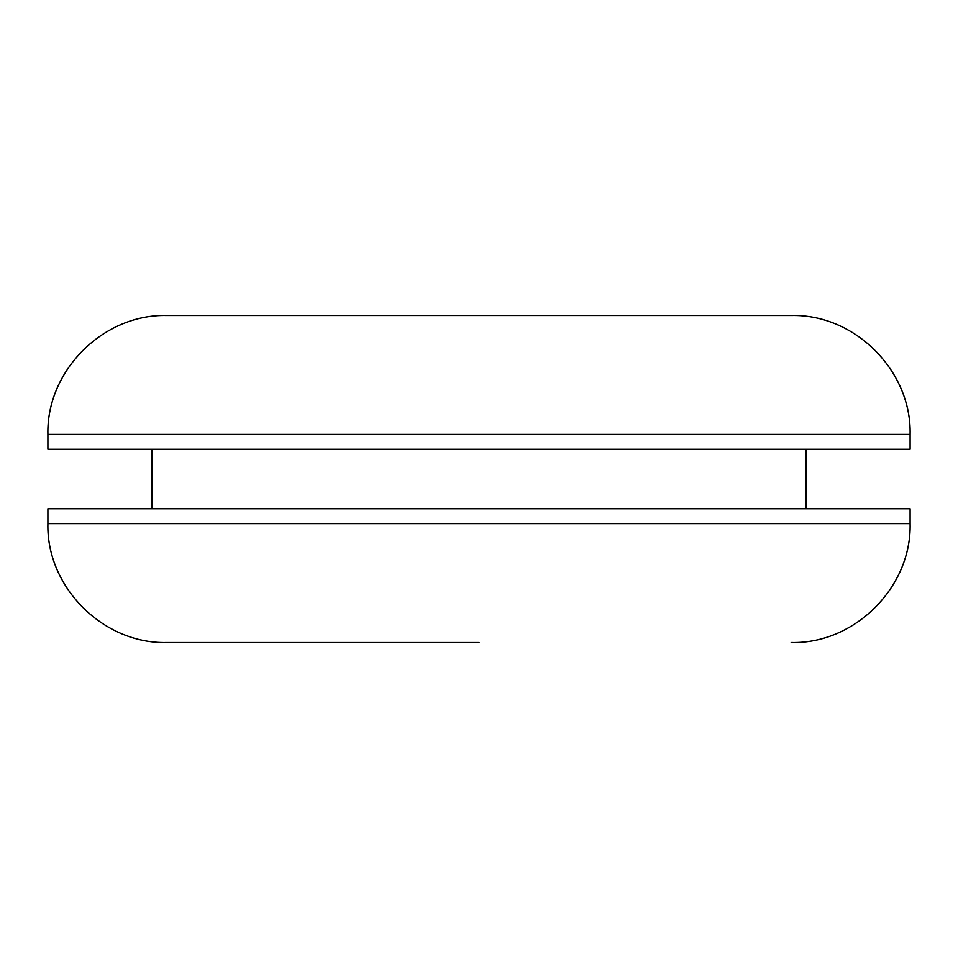 <?xml version="1.0" encoding="UTF-8"?>
<svg xmlns="http://www.w3.org/2000/svg" width="958" height="958" viewBox="0 0 958 958"><rect width="100%" height="100%" fill="white"/><g stroke="black" fill="none" stroke-linecap="round" stroke-linejoin="round"><path stroke-width="1.44" d="M910.1 434.405L47.9 434.405L47.9 449.266L910.1 449.266L910.1 434.405C911.717 370.89 854.764 313.817 791.176 315.481L503.561 315.481M67.024 523.595L47.9 523.595L47.9 508.734L910.1 508.734L910.1 523.595C911.765 587.11 854.692 644.183 791.176 642.519M910.1 523.595L47.9 523.595C46.235 587.11 103.308 644.183 166.824 642.519L479.036 642.519M47.9 434.405C46.283 370.89 103.236 313.817 166.824 315.481L791.176 315.481M806.037 449.266L806.037 508.734M151.963 449.266L151.963 508.734"/></g></svg>
